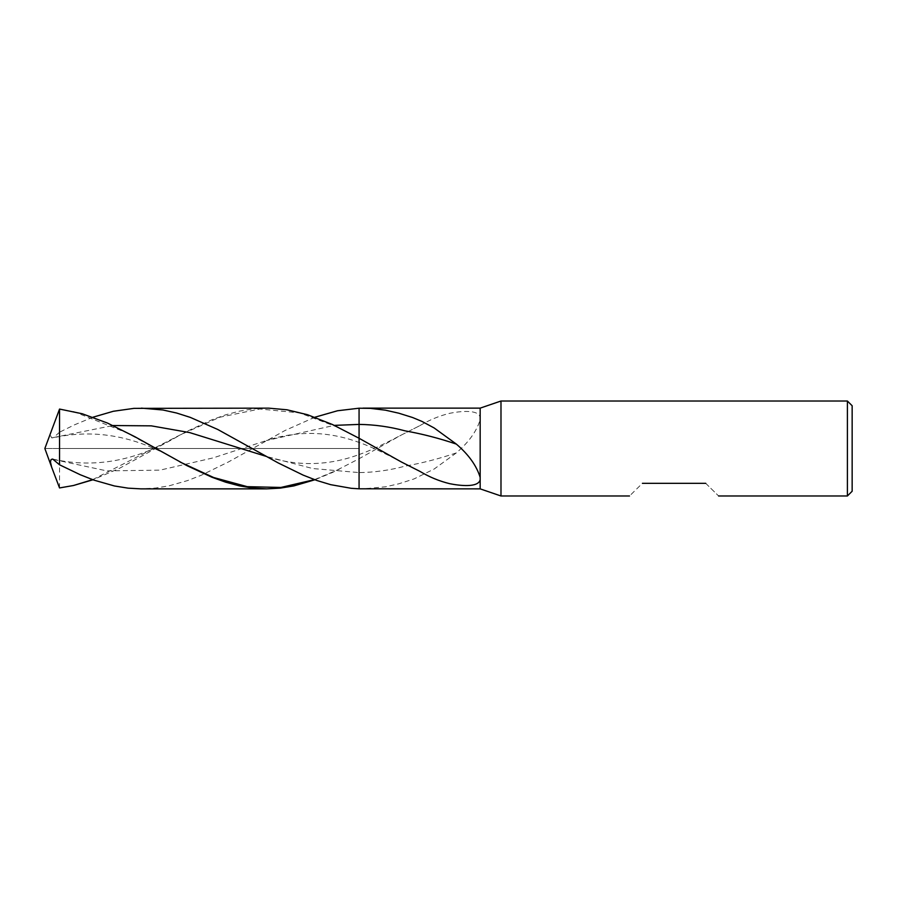 <?xml version="1.0" encoding="UTF-8"?>
<svg xmlns="http://www.w3.org/2000/svg" width="897" height="897" viewBox="0 0 897 897"><rect width="100%" height="100%" fill="white"/><g stroke="black" fill="none" stroke-linecap="round" stroke-linejoin="round"><path stroke-width="0.67" stroke-dasharray="4.49 3.36" d="M92.929 417.217L74.473 424.842L59.538 432.197L59.538 448.5L44.85 448.5L359.069 448.5L359.069 408.202L359.069 454.555C328.246 465.902 297.344 466.53 266.375 456.438L312.717 468.537L359.069 472.584L359.069 488.798L359.069 472.584C374.43 472.416 389.803 470.263 405.164 466.126C422.218 463.087 439.283 458.681 456.338 452.907L461.204 448.5C471.026 438.992 477.35 429.349 480.164 419.594L480.164 408.135M480.164 419.594L480.164 488.865M500.986 401.015L500.986 495.985M852.15 405.758L852.15 491.242M847.396 401.015L847.396 495.985M705.726 483.326C722.433 499.741 722.433 499.741 705.726 483.326L642.409 483.326C625.702 499.741 625.702 499.741 642.409 483.326M359.069 438.263L359.069 442.445L359.069 438.263M401.385 435.011L420.031 425.559L401.385 435.011L359.069 458.737L359.069 454.555C374.464 449.218 392.505 439.541 401.991 434.709L401.385 435.011L401.991 434.709M420.031 425.559C429.472 419.908 439.395 415.827 449.789 413.293C459.399 411.375 478.168 409.032 480.164 417.217M456.338 452.907L434.148 469.041L413.977 478.953L398.773 483.808L385.542 486.802L362.993 488.865M59.538 487.934L59.538 448.5L359.069 448.5L359.069 458.737L332.563 472.427L314.881 479.783M314.881 417.217L284.999 430.504L228.612 461.865L201.208 475.275L187.495 480.601L169.197 485.793L155.461 488.069L141.412 488.865M59.538 432.197L53.652 437.489L51.578 437.859L50.434 435.101L52.048 428.71M266.79 408.135L253.044 408.897L239.32 411.162L225.596 414.84L211.883 419.774L186.755 431.446L119.256 468.425L92.929 479.783M401.385 461.989L401.991 462.291C392.505 457.459 374.464 447.782 359.069 442.445C328.246 431.098 297.344 430.47 266.375 440.562L334.278 425.38M53.652 459.511L106.833 470.891L160.014 470.14L213.194 457.874L266.375 440.562M53.652 437.489L112.921 425.537M73.464 411.488L126.769 432.791L180.073 462.033C137.51 436.278 95.06 428.25 52.71 437.938M314.488 479.637L339.414 469.142M92.626 479.671L180.073 434.967L219.911 417.206L259.738 409.01L299.576 412.889L339.414 427.858M52.71 459.062C95.06 468.75 137.51 460.722 180.073 434.967"/><path stroke-width="1.35" d="M314.881 417.217L337.519 410.759L359.069 408.202L359.069 424.416C374.43 424.584 389.803 426.737 405.164 430.874C422.218 433.913 439.283 438.319 456.338 444.093L434.148 427.959L421.982 421.433L412.631 417.531L398.773 413.192L385.542 410.198L370.506 408.37L359.069 408.202L359.069 488.798L480.164 488.865L480.164 408.135L500.986 401.015L500.986 495.985L629.526 495.985M847.396 401.015L847.396 495.985L852.15 491.242L852.15 405.758L847.396 401.015L500.986 401.015M705.726 483.326C722.433 499.741 722.433 499.741 705.726 483.326L642.409 483.326C625.702 499.741 625.702 499.741 642.409 483.326M401.991 462.291L420.031 471.441L401.385 461.989L359.069 438.263L332.563 424.573L307.469 414.706L286.95 409.783L268.719 408.146L133.989 408.359L113.37 411.263L92.929 417.217M420.031 471.441C429.472 477.092 439.395 481.173 449.789 483.707C459.399 485.625 478.168 487.968 480.164 479.783M456.338 444.093C468.615 454.577 476.565 465.678 480.164 477.406M334.278 425.38L359.069 424.416L359.069 488.798L351.243 488.304L330.668 484.672L316.955 480.523L303.253 475.163L278.148 462.908L217.736 429.461L190.31 417.397L176.608 413.024L162.906 409.985L141.412 408.135M59.538 464.803L80.147 474.692L93.871 480.108L114.435 485.972L128.136 488.159L140.907 488.865L266.79 488.865L253.044 488.103L239.32 485.838L225.596 482.16L211.883 477.226L186.755 465.554L134.886 436.727L107.405 423.025L82.232 413.752L59.538 409.066L59.538 464.803L52.71 459.062L51.095 459.511L50.434 461.899L51.611 467.057L59.538 487.934L73.464 485.512L92.929 479.783M314.881 479.783L293.79 485.927L280.122 488.147L266.79 488.865M52.048 468.29L44.85 448.5L59.538 409.066M112.921 425.537L151.29 425.851L189.648 432.589L266.375 456.438M180.073 462.033L213.677 477.529L247.28 486.667L280.884 487.452L314.488 479.637M73.464 485.512L92.626 479.671M480.164 488.865L500.986 495.985M847.396 495.985L718.609 495.985M362.993 408.135L480.164 408.135"/></g></svg>
